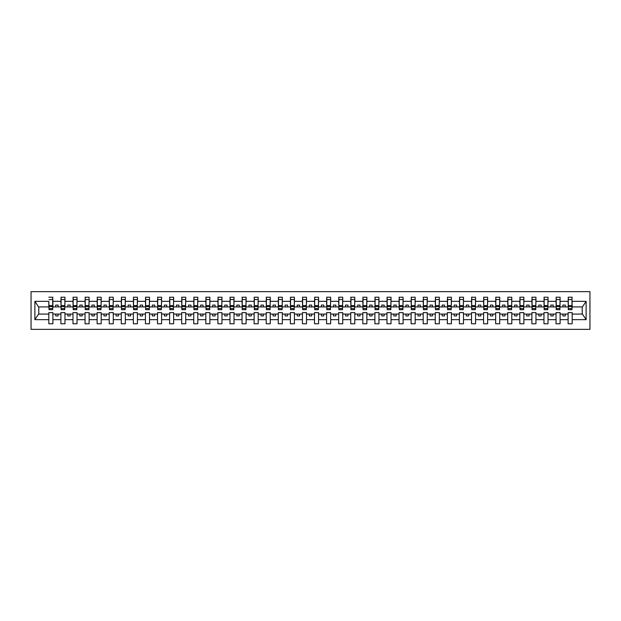 <?xml version="1.0" encoding="UTF-8"?>
<svg xmlns="http://www.w3.org/2000/svg" width="621" height="621" viewBox="0 0 621 621"><rect width="100%" height="100%" fill="white"/><g stroke="black" fill="none" stroke-linecap="round" stroke-linejoin="round"><path stroke-width="0.93" d="M31.05 329.34L589.95 329.34L589.95 291.66L31.05 291.66L31.05 329.34M571.98 308.373L572.174 306.921L582.413 306.921L586.123 301.348L586.123 319.652L572.174 319.652L572.174 312.627L568.114 312.627L568.114 314.079L560.095 314.079L560.095 312.627L556.036 312.627L556.036 314.079L548.017 314.079L548.017 312.627L543.965 312.627L543.965 314.079L535.946 314.079L535.946 312.627L531.887 312.627L531.887 314.079L523.868 314.079L523.868 312.627L519.808 312.627L519.808 314.079L511.789 314.079L511.789 312.627L507.73 312.627L507.73 314.079L499.711 314.079L499.711 312.627L495.659 312.627L495.659 314.079L487.64 314.079L487.64 312.627L483.58 312.627L483.58 314.079L475.562 314.079L475.562 312.627L471.502 312.627L471.502 314.079L463.483 314.079L463.483 312.627L459.424 312.627L459.424 314.079L451.405 314.079L451.405 312.627L447.353 312.627L447.353 314.079L439.334 314.079L439.334 312.627L435.274 312.627L435.274 314.079L427.256 314.079L427.256 312.627L423.196 312.627L423.196 314.079L415.177 314.079L415.177 312.627L411.118 312.627L411.118 314.079L403.099 314.079L403.099 312.627L399.047 312.627L399.047 314.079L391.028 314.079L391.028 312.627L386.968 312.627L386.968 314.079L378.95 314.079L378.95 312.627L374.89 312.627L374.89 314.079L366.871 314.079L366.871 312.627L362.811 312.627L362.811 314.079L354.793 314.079L354.793 312.627L350.741 312.627L350.741 314.079L342.722 314.079L342.722 312.627L338.662 312.627L338.662 314.079L330.644 314.079L330.644 312.627L326.584 312.627L326.584 314.079L318.565 314.079L318.565 312.627L314.513 312.627L314.513 314.079L306.487 314.079L306.487 312.627L302.435 312.627L302.435 314.079L294.416 314.079L294.416 312.627L290.356 312.627L290.356 314.079L282.338 314.079L282.338 312.627L278.278 312.627L278.278 314.079L270.259 314.079L270.259 312.627L266.207 312.627L266.207 314.079L258.189 314.079L258.189 312.627L254.129 312.627L254.129 314.079L246.11 314.079L246.11 312.627L242.05 312.627L242.05 314.079L234.032 314.079L234.032 312.627L229.972 312.627L229.972 314.079L221.953 314.079L221.953 312.627L217.901 312.627L217.901 314.079L209.882 314.079L209.882 312.627L205.823 312.627L205.823 314.079L197.804 314.079L197.804 312.627L193.744 312.627L193.744 314.079L185.726 314.079L185.726 312.627L181.666 312.627L181.666 314.079L173.647 314.079L173.647 312.627L169.595 312.627L169.595 314.079L161.576 314.079L161.576 312.627L157.517 312.627L157.517 314.079L149.498 314.079L149.498 312.627L145.438 312.627L145.438 314.079L137.42 314.079L137.42 312.627L133.36 312.627L133.36 314.079L125.341 314.079L125.341 312.627L121.289 312.627L121.289 314.079L113.27 314.079L113.27 312.627L109.211 312.627L109.211 314.079L101.192 314.079L101.192 312.627L97.132 312.627L97.132 314.079L89.114 314.079L89.114 312.627L85.054 312.627L85.054 314.079L77.035 314.079L77.035 312.627L72.983 312.627L72.983 314.079L64.964 314.079L64.964 312.627L60.905 312.627L60.905 314.079L52.886 314.079L52.886 312.627L48.826 312.627L48.826 314.079L38.587 314.079L34.877 319.652L34.877 301.348L38.587 306.921L48.826 306.921L48.826 301.348L34.877 301.348M572.174 319.652L572.174 323.782L568.114 323.782L568.114 314.079M568.114 319.652L560.095 319.652L560.095 323.782L556.036 323.782L556.036 314.079M560.095 319.652L560.095 314.079M556.036 319.652L548.017 319.652L548.017 323.782L543.965 323.782L543.965 314.079M548.017 319.652L548.017 314.079M543.965 319.652L535.946 319.652L535.946 323.782L531.887 323.782L531.887 314.079M535.946 319.652L535.946 314.079M531.887 319.652L523.868 319.652L523.868 323.782L519.808 323.782L519.808 314.079M523.868 319.652L523.868 314.079M519.808 319.652L511.789 319.652L511.789 323.782L507.73 323.782L507.73 314.079M511.789 319.652L511.789 314.079M507.73 319.652L499.711 319.652L499.711 323.782L495.659 323.782L495.659 314.079M499.711 319.652L499.711 314.079M495.659 319.652L487.64 319.652L487.64 323.782L483.58 323.782L483.58 314.079M487.64 319.652L487.64 314.079M483.58 319.652L475.562 319.652L475.562 323.782L471.502 323.782L471.502 314.079M475.562 319.652L475.562 314.079M471.502 319.652L463.483 319.652L463.483 323.782L459.424 323.782L459.424 314.079M463.483 319.652L463.483 314.079M459.424 319.652L451.405 319.652L451.405 323.782L447.353 323.782L447.353 314.079M451.405 319.652L451.405 314.079M447.353 319.652L439.334 319.652L439.334 323.782L435.274 323.782L435.274 314.079M439.334 319.652L439.334 314.079M435.274 319.652L427.256 319.652L427.256 323.782L423.196 323.782L423.196 314.079M427.256 319.652L427.256 314.079M423.196 319.652L415.177 319.652L415.177 323.782L411.118 323.782L411.118 314.079M415.177 319.652L415.177 314.079M411.118 319.652L403.099 319.652L403.099 323.782L399.047 323.782L399.047 314.079M403.099 319.652L403.099 314.079M399.047 319.652L391.028 319.652L391.028 323.782L386.968 323.782L386.968 314.079M391.028 319.652L391.028 314.079M386.968 319.652L378.95 319.652L378.95 323.782L374.89 323.782L374.89 314.079M378.95 319.652L378.95 314.079M374.89 319.652L366.871 319.652L366.871 323.782L362.811 323.782L362.811 314.079M366.871 319.652L366.871 314.079M362.811 319.652L354.793 319.652L354.793 323.782L350.741 323.782L350.741 314.079M354.793 319.652L354.793 314.079M350.741 319.652L342.722 319.652L342.722 323.782L338.662 323.782L338.662 314.079M342.722 319.652L342.722 314.079M338.662 319.652L330.644 319.652L330.644 323.782L326.584 323.782L326.584 314.079M330.644 319.652L330.644 314.079M326.584 319.652L318.565 319.652L318.565 323.782L314.513 323.782L314.513 314.079M318.565 319.652L318.565 314.079M314.513 319.652L306.487 319.652L306.487 323.782L302.435 323.782L302.435 314.079M306.487 319.652L306.487 314.079M302.435 319.652L294.416 319.652L294.416 323.782L290.356 323.782L290.356 314.079M294.416 319.652L294.416 314.079M290.356 319.652L282.338 319.652L282.338 323.782L278.278 323.782L278.278 314.079M282.338 319.652L282.338 314.079M278.278 319.652L270.259 319.652L270.259 323.782L266.207 323.782L266.207 314.079M270.259 319.652L270.259 314.079M266.207 319.652L258.189 319.652L258.189 323.782L254.129 323.782L254.129 314.079M258.189 319.652L258.189 314.079M254.129 319.652L246.11 319.652L246.11 323.782L242.05 323.782L242.05 314.079M246.11 319.652L246.11 314.079M242.05 319.652L234.032 319.652L234.032 323.782L229.972 323.782L229.972 314.079M234.032 319.652L234.032 314.079M229.972 319.652L221.953 319.652L221.953 323.782L217.901 323.782L217.901 314.079M221.953 319.652L221.953 314.079M217.901 319.652L209.882 319.652L209.882 323.782L205.823 323.782L205.823 314.079M209.882 319.652L209.882 314.079M205.823 319.652L197.804 319.652L197.804 323.782L193.744 323.782L193.744 314.079M197.804 319.652L197.804 314.079M193.744 319.652L185.726 319.652L185.726 323.782L181.666 323.782L181.666 314.079M185.726 319.652L185.726 314.079M181.666 319.652L173.647 319.652L173.647 323.782L169.595 323.782L169.595 314.079M173.647 319.652L173.647 314.079M169.595 319.652L161.576 319.652L161.576 323.782L157.517 323.782L157.517 314.079M161.576 319.652L161.576 314.079M157.517 319.652L149.498 319.652L149.498 323.782L145.438 323.782L145.438 314.079M149.498 319.652L149.498 314.079M145.438 319.652L137.42 319.652L137.42 323.782L133.36 323.782L133.36 314.079M137.42 319.652L137.42 314.079M133.36 319.652L125.341 319.652L125.341 323.782L121.289 323.782L121.289 314.079M125.341 319.652L125.341 314.079M121.289 319.652L113.27 319.652L113.27 323.782L109.211 323.782L109.211 314.079M113.27 319.652L113.27 314.079M109.211 319.652L101.192 319.652L101.192 323.782L97.132 323.782L97.132 314.079M101.192 319.652L101.192 314.079M97.132 319.652L89.114 319.652L89.114 323.782L85.054 323.782L85.054 314.079M89.114 319.652L89.114 314.079M85.054 319.652L77.035 319.652L77.035 323.782L72.983 323.782L72.983 314.079M77.035 319.652L77.035 314.079M72.983 319.652L64.964 319.652L64.964 323.782L60.905 323.782L60.905 314.079M64.964 319.652L64.964 314.079M568.308 308.552L571.98 308.552L571.98 309.677L568.308 309.677L568.308 297.218L568.114 301.348L560.095 301.348L559.901 308.373M568.308 308.373L568.114 301.348M556.23 308.552L559.901 308.552L559.901 309.677L556.23 309.677L556.23 297.218L556.036 301.348L548.017 301.348L547.831 308.373M556.23 308.373L556.036 301.348M544.159 308.552L547.831 308.552L547.831 309.677L544.159 309.677L544.159 297.218L543.965 301.348L535.946 301.348L535.752 308.373M544.159 308.373L543.965 301.348M532.081 308.552L535.752 308.552L535.752 309.677L532.081 309.677L532.081 297.218L531.887 301.348L523.868 301.348L523.674 308.373M532.081 308.373L531.887 301.348M520.002 308.552L523.674 308.552L523.674 309.677L520.002 309.677L520.002 297.218L519.808 301.348L511.789 301.348L511.595 308.373M520.002 308.373L519.808 301.348M507.924 308.552L511.595 308.552L511.595 309.677L507.924 309.677L507.924 297.218L507.73 301.348L499.711 301.348L499.525 308.373M507.924 308.373L507.73 301.348M495.853 308.552L499.525 308.552L499.525 309.677L495.853 309.677L495.853 297.218L495.659 301.348L487.64 301.348L487.446 308.373M495.853 308.373L495.659 301.348M483.775 308.552L487.446 308.552L487.446 309.677L483.775 309.677L483.775 297.218L483.58 301.348L475.562 301.348L475.368 308.373M483.775 308.373L483.58 301.348M471.696 308.552L475.368 308.552L475.368 309.677L471.696 309.677L471.696 297.218L471.502 301.348L463.483 301.348L463.289 308.373M471.696 308.373L471.502 301.348M459.618 308.552L463.289 308.552L463.289 309.677L459.618 309.677L459.618 297.218L459.424 301.348L451.405 301.348L451.219 308.373M459.618 308.373L459.424 301.348M447.547 308.552L451.219 308.552L451.219 309.677L447.547 309.677L447.547 297.218L447.353 301.348L439.334 301.348L439.14 308.373M447.547 308.373L447.353 301.348M435.468 308.552L439.14 308.552L439.14 309.677L435.468 309.677L435.468 297.218L435.274 301.348L427.256 301.348L427.062 308.373M435.468 308.373L435.274 301.348M423.39 308.552L427.062 308.552L427.062 309.677L423.39 309.677L423.39 297.218L423.196 301.348L415.177 301.348L414.983 308.373M423.39 308.373L423.196 301.348M411.312 308.552L414.983 308.552L414.983 309.677L411.312 309.677L411.312 297.218L411.118 301.348L403.099 301.348L402.913 308.373M411.312 308.373L411.118 301.348M399.241 308.552L402.913 308.552L402.913 309.677L399.241 309.677L399.241 297.218L399.047 301.348L391.028 301.348L390.834 308.373M399.241 308.373L399.047 301.348M387.162 308.552L390.834 308.552L390.834 309.677L387.162 309.677L387.162 297.218L386.968 301.348L378.95 301.348L378.756 308.373M387.162 308.373L386.968 301.348M375.084 308.552L378.756 308.552L378.756 309.677L375.084 309.677L375.084 297.218L374.89 301.348L366.871 301.348L366.677 308.373M375.084 308.373L374.89 301.348M363.006 308.552L366.677 308.552L366.677 309.677L363.006 309.677L363.006 297.218L362.811 301.348L354.793 301.348L354.607 308.373M363.006 308.373L362.811 301.348M350.935 308.552L354.607 308.552L354.607 309.677L350.935 309.677L350.935 297.218L350.741 301.348L342.722 301.348L342.528 308.373M350.935 308.373L350.741 301.348M338.856 308.552L342.528 308.552L342.528 309.677L338.856 309.677L338.856 297.218L338.662 301.348L330.644 301.348L330.45 308.373M338.856 308.373L338.662 301.348M326.778 308.552L330.45 308.552L330.45 309.677L326.778 309.677L326.778 297.218L326.584 301.348L318.565 301.348L318.371 308.373M326.778 308.373L326.584 301.348M314.7 308.552L318.371 308.552L318.371 309.677L314.7 309.677L314.7 297.218L314.513 301.348L306.487 301.348L306.3 308.373M314.7 308.373L314.513 301.348M302.629 308.552L306.3 308.552L306.3 309.677L302.629 309.677L302.629 297.218L302.435 301.348L294.416 301.348L294.222 308.373M302.629 308.373L302.435 301.348M290.55 308.552L294.222 308.552L294.222 309.677L290.55 309.677L290.55 297.218L290.356 301.348L282.338 301.348L282.144 308.373M290.55 308.373L290.356 301.348M278.472 308.552L282.144 308.552L282.144 309.677L278.472 309.677L278.472 297.218L278.278 301.348L270.259 301.348L270.065 308.373M278.472 308.373L278.278 301.348M266.393 308.552L270.065 308.552L270.065 309.677L266.393 309.677L266.393 297.218L266.207 301.348L258.189 301.348L257.994 308.373M266.393 308.373L266.207 301.348M254.323 308.552L257.994 308.552L257.994 309.677L254.323 309.677L254.323 297.218L254.129 301.348L246.11 301.348L245.916 308.373M254.323 308.373L254.129 301.348M242.244 308.552L245.916 308.552L245.916 309.677L242.244 309.677L242.244 297.218L242.05 301.348L234.032 301.348L233.838 308.373M242.244 308.373L242.05 301.348M230.166 308.552L233.838 308.552L233.838 309.677L230.166 309.677L230.166 297.218L229.972 301.348L221.953 301.348L221.759 308.373M230.166 308.373L229.972 301.348M218.087 308.552L221.759 308.552L221.759 309.677L218.087 309.677L218.087 297.218L217.901 301.348L209.882 301.348L209.688 308.373M218.087 308.373L217.901 301.348M206.017 308.552L209.688 308.552L209.688 309.677L206.017 309.677L206.017 297.218L205.823 301.348L197.804 301.348L197.61 308.373M206.017 308.373L205.823 301.348M193.938 308.552L197.61 308.552L197.61 309.677L193.938 309.677L193.938 297.218L193.744 301.348L185.726 301.348L185.532 308.373M193.938 308.373L193.744 301.348M181.86 308.552L185.532 308.552L185.532 309.677L181.86 309.677L181.86 297.218L181.666 301.348L173.647 301.348L173.453 308.373M181.86 308.373L181.666 301.348M169.781 308.552L173.453 308.552L173.453 309.677L169.781 309.677L169.781 297.218L169.595 301.348L161.576 301.348L161.382 308.373M169.781 308.373L169.595 301.348M157.711 308.552L161.382 308.552L161.382 309.677L157.711 309.677L157.711 297.218L157.517 301.348L149.498 301.348L149.304 308.373M157.711 308.373L157.517 301.348M145.632 308.552L149.304 308.552L149.304 309.677L145.632 309.677L145.632 297.218L145.438 301.348L137.42 301.348L137.225 308.373M145.632 308.373L145.438 301.348M133.554 308.552L137.225 308.552L137.225 309.677L133.554 309.677L133.554 297.218L133.36 301.348L125.341 301.348L125.147 308.373M133.554 308.373L133.36 301.348M121.475 308.552L125.147 308.552L125.147 309.677L121.475 309.677L121.475 297.218L121.289 301.348L113.27 301.348L113.076 308.373M121.475 308.373L121.289 301.348M109.405 308.552L113.076 308.552L113.076 309.677L109.405 309.677L109.405 297.218L109.211 301.348L101.192 301.348L100.998 308.373M109.405 308.373L109.211 301.348M97.326 308.552L100.998 308.552L100.998 309.677L97.326 309.677L97.326 297.218L97.132 301.348L89.114 301.348L88.919 308.373M97.326 308.373L97.132 301.348M85.248 308.552L88.919 308.552L88.919 309.677L85.248 309.677L85.248 297.218L85.054 301.348L77.035 301.348L76.841 308.373M85.248 308.373L85.054 301.348M73.169 308.552L76.841 308.552L76.841 309.677L73.169 309.677L73.169 297.218L72.983 301.348L64.964 301.348L64.77 308.373M73.169 308.373L72.983 301.348M61.099 308.552L64.77 308.552L64.77 309.677L61.099 309.677L61.099 297.218L60.905 301.348L52.886 301.348L52.692 297.218L52.692 309.677L49.02 309.677L49.02 306.557L52.692 306.557M61.099 308.373L60.905 301.348M60.905 319.652L52.886 319.652L52.886 323.782L48.826 323.782L48.826 314.079M52.886 319.652L52.886 314.079M49.02 306.557L48.826 301.348M48.826 306.921L49.02 308.373M572.174 306.921L571.98 297.218L571.98 308.552M556.036 297.218L560.095 297.218L560.095 301.348M543.965 297.218L548.017 297.218L548.017 301.348M531.887 297.218L535.946 297.218L535.946 301.348M519.808 297.218L523.868 297.218L523.868 301.348M507.73 297.218L511.789 297.218L511.789 301.348M495.659 297.218L499.711 297.218L499.711 301.348M483.58 297.218L487.64 297.218L487.64 301.348M471.502 297.218L475.562 297.218L475.562 301.348M459.424 297.218L463.483 297.218L463.483 301.348M447.353 297.218L451.405 297.218L451.405 301.348M435.274 297.218L439.334 297.218L439.334 301.348M423.196 297.218L427.256 297.218L427.256 301.348M411.118 297.218L415.177 297.218L415.177 301.348M399.047 297.218L403.099 297.218L403.099 301.348M386.968 297.218L391.028 297.218L391.028 301.348M374.89 297.218L378.95 297.218L378.95 301.348M362.811 297.218L366.871 297.218L366.871 301.348M350.741 297.218L354.793 297.218L354.793 301.348M338.662 297.218L342.722 297.218L342.722 301.348M326.584 297.218L330.644 297.218L330.644 301.348M314.513 297.218L318.565 297.218L318.565 301.348M302.435 297.218L306.487 297.218L306.487 301.348M290.356 297.218L294.416 297.218L294.416 301.348M278.278 297.218L282.338 297.218L282.338 301.348M266.207 297.218L270.259 297.218L270.259 301.348M254.129 297.218L258.189 297.218L258.189 301.348M242.05 297.218L246.11 297.218L246.11 301.348M229.972 297.218L234.032 297.218L234.032 301.348M217.901 297.218L221.953 297.218L221.953 301.348M205.823 297.218L209.882 297.218L209.882 301.348M193.744 297.218L197.804 297.218L197.804 301.348M181.666 297.218L185.726 297.218L185.726 301.348M169.595 297.218L173.647 297.218L173.647 301.348M157.517 297.218L161.576 297.218L161.576 301.348M145.438 297.218L149.498 297.218L149.498 301.348M133.36 297.218L137.42 297.218L137.42 301.348M121.289 297.218L125.341 297.218L125.341 301.348M109.211 297.218L113.27 297.218L113.27 301.348M97.132 297.218L101.192 297.218L101.192 301.348M85.054 297.218L89.114 297.218L89.114 301.348M72.983 297.218L77.035 297.218L77.035 301.348M60.905 297.218L64.964 297.218L64.964 301.348M586.123 301.348L572.174 301.348M48.826 319.652L34.877 319.652M48.826 297.218L52.886 297.218M568.114 297.218L572.174 297.218M568.114 306.921L565.312 306.921L565.312 305.09L562.898 305.09L562.898 306.921L565.312 306.921M562.898 306.921L560.095 306.921M562.898 314.079L562.898 315.91L565.312 315.91L565.312 314.079M556.036 306.921L553.241 306.921L553.241 305.09L550.819 305.09L550.819 306.921L553.241 306.921M550.819 306.921L548.017 306.921M550.819 314.079L550.819 315.91L553.241 315.91L553.241 314.079M543.965 306.921L541.163 306.921L541.163 305.09L538.749 305.09L538.749 306.921L541.163 306.921M538.749 306.921L535.946 306.921M538.749 314.079L538.749 315.91L541.163 315.91L541.163 314.079M531.887 306.921L529.084 306.921L529.084 305.09L526.67 305.09L526.67 306.921L529.084 306.921M526.67 306.921L523.868 306.921M526.67 314.079L526.67 315.91L529.084 315.91L529.084 314.079M519.808 306.921L517.006 306.921L517.006 305.09L514.592 305.09L514.592 306.921L517.006 306.921M514.592 306.921L511.789 306.921M514.592 314.079L514.592 315.91L517.006 315.91L517.006 314.079M507.73 306.921L504.935 306.921L504.935 305.09L502.513 305.09L502.513 306.921L504.935 306.921M502.513 306.921L499.711 306.921M502.513 314.079L502.513 315.91L504.935 315.91L504.935 314.079M495.659 306.921L492.857 306.921L492.857 305.09L490.443 305.09L490.443 306.921L492.857 306.921M490.443 306.921L487.64 306.921M490.443 314.079L490.443 315.91L492.857 315.91L492.857 314.079M483.58 306.921L480.778 306.921L480.778 305.09L478.364 305.09L478.364 306.921L480.778 306.921M478.364 306.921L475.562 306.921M478.364 314.079L478.364 315.91L480.778 315.91L480.778 314.079M471.502 306.921L468.7 306.921L468.7 305.09L466.286 305.09L466.286 306.921L468.7 306.921M466.286 306.921L463.483 306.921M466.286 314.079L466.286 315.91L468.7 315.91L468.7 314.079M459.424 306.921L456.629 306.921L456.629 305.09L454.207 305.09L454.207 306.921L456.629 306.921M454.207 306.921L451.405 306.921M454.207 314.079L454.207 315.91L456.629 315.91L456.629 314.079M447.353 306.921L444.551 306.921L444.551 305.09L442.136 305.09L442.136 306.921L444.551 306.921M442.136 306.921L439.334 306.921M442.136 314.079L442.136 315.91L444.551 315.91L444.551 314.079M435.274 306.921L432.472 306.921L432.472 305.09L430.058 305.09L430.058 306.921L432.472 306.921M430.058 306.921L427.256 306.921M430.058 314.079L430.058 315.91L432.472 315.91L432.472 314.079M423.196 306.921L420.394 306.921L420.394 305.09L417.98 305.09L417.98 306.921L420.394 306.921M417.98 306.921L415.177 306.921M417.98 314.079L417.98 315.91L420.394 315.91L420.394 314.079M411.118 306.921L408.323 306.921L408.323 305.09L405.901 305.09L405.901 306.921L408.323 306.921M405.901 306.921L403.099 306.921M405.901 314.079L405.901 315.91L408.323 315.91L408.323 314.079M399.047 306.921L396.245 306.921L396.245 305.09L393.83 305.09L393.83 306.921L396.245 306.921M393.83 306.921L391.028 306.921M393.83 314.079L393.83 315.91L396.245 315.91L396.245 314.079M386.968 306.921L384.166 306.921L384.166 305.09L381.752 305.09L381.752 306.921L384.166 306.921M381.752 306.921L378.95 306.921M381.752 314.079L381.752 315.91L384.166 315.91L384.166 314.079M374.89 306.921L372.088 306.921L372.088 305.09L369.674 305.09L369.674 306.921L372.088 306.921M369.674 306.921L366.871 306.921M369.674 314.079L369.674 315.91L372.088 315.91L372.088 314.079M362.811 306.921L360.017 306.921L360.017 305.09L357.595 305.09L357.595 306.921L360.017 306.921M357.595 306.921L354.793 306.921M357.595 314.079L357.595 315.91L360.017 315.91L360.017 314.079M350.741 306.921L347.939 306.921L347.939 305.09L345.524 305.09L345.524 306.921L347.939 306.921M345.524 306.921L342.722 306.921M345.524 314.079L345.524 315.91L347.939 315.91L347.939 314.079M338.662 306.921L335.86 306.921L335.86 305.09L333.446 305.09L333.446 306.921L335.86 306.921M333.446 306.921L330.644 306.921M333.446 314.079L333.446 315.91L335.86 315.91L335.86 314.079M326.584 306.921L323.782 306.921L323.782 305.09L321.368 305.09L321.368 306.921L323.782 306.921M321.368 306.921L318.565 306.921M321.368 314.079L321.368 315.91L323.782 315.91L323.782 314.079M314.513 306.921L311.711 306.921L311.711 305.09L309.289 305.09L309.289 306.921L311.711 306.921M309.289 306.921L306.487 306.921M309.289 314.079L309.289 315.91L311.711 315.91L311.711 314.079M302.435 306.921L299.632 306.921L299.632 305.09L297.218 305.09L297.218 306.921L299.632 306.921M297.218 306.921L294.416 306.921M297.218 314.079L297.218 315.91L299.632 315.91L299.632 314.079M290.356 306.921L287.554 306.921L287.554 305.09L285.14 305.09L285.14 306.921L287.554 306.921M285.14 306.921L282.338 306.921M285.14 314.079L285.14 315.91L287.554 315.91L287.554 314.079M278.278 306.921L275.476 306.921L275.476 305.09L273.061 305.09L273.061 306.921L275.476 306.921M273.061 306.921L270.259 306.921M273.061 314.079L273.061 315.91L275.476 315.91L275.476 314.079M266.207 306.921L263.405 306.921L263.405 305.09L260.983 305.09L260.983 306.921L263.405 306.921M260.983 306.921L258.189 306.921M260.983 314.079L260.983 315.91L263.405 315.91L263.405 314.079M254.129 306.921L251.326 306.921L251.326 305.09L248.912 305.09L248.912 306.921L251.326 306.921M248.912 306.921L246.11 306.921M248.912 314.079L248.912 315.91L251.326 315.91L251.326 314.079M242.05 306.921L239.248 306.921L239.248 305.09L236.834 305.09L236.834 306.921L239.248 306.921M236.834 306.921L234.032 306.921M236.834 314.079L236.834 315.91L239.248 315.91L239.248 314.079M229.972 306.921L227.17 306.921L227.17 305.09L224.755 305.09L224.755 306.921L227.17 306.921M224.755 306.921L221.953 306.921M224.755 314.079L224.755 315.91L227.17 315.91L227.17 314.079M217.901 306.921L215.099 306.921L215.099 305.09L212.677 305.09L212.677 306.921L215.099 306.921M212.677 306.921L209.882 306.921M212.677 314.079L212.677 315.91L215.099 315.91L215.099 314.079M205.823 306.921L203.02 306.921L203.02 305.09L200.606 305.09L200.606 306.921L203.02 306.921M200.606 306.921L197.804 306.921M200.606 314.079L200.606 315.91L203.02 315.91L203.02 314.079M193.744 306.921L190.942 306.921L190.942 305.09L188.528 305.09L188.528 306.921L190.942 306.921M188.528 306.921L185.726 306.921M188.528 314.079L188.528 315.91L190.942 315.91L190.942 314.079M181.666 306.921L178.864 306.921L178.864 305.09L176.449 305.09L176.449 306.921L178.864 306.921M176.449 306.921L173.647 306.921M176.449 314.079L176.449 315.91L178.864 315.91L178.864 314.079M169.595 306.921L166.793 306.921L166.793 305.09L164.371 305.09L164.371 306.921L166.793 306.921M164.371 306.921L161.576 306.921M164.371 314.079L164.371 315.91L166.793 315.91L166.793 314.079M157.517 306.921L154.714 306.921L154.714 305.09L152.3 305.09L152.3 306.921L154.714 306.921M152.3 306.921L149.498 306.921M152.3 314.079L152.3 315.91L154.714 315.91L154.714 314.079M145.438 306.921L142.636 306.921L142.636 305.09L140.222 305.09L140.222 306.921L142.636 306.921M140.222 306.921L137.42 306.921M140.222 314.079L140.222 315.91L142.636 315.91L142.636 314.079M133.36 306.921L130.557 306.921L130.557 305.09L128.143 305.09L128.143 306.921L130.557 306.921M128.143 306.921L125.341 306.921M128.143 314.079L128.143 315.91L130.557 315.91L130.557 314.079M121.289 306.921L118.487 306.921L118.487 305.09L116.065 305.09L116.065 306.921L118.487 306.921M116.065 306.921L113.27 306.921M116.065 314.079L116.065 315.91L118.487 315.91L118.487 314.079M109.211 306.921L106.408 306.921L106.408 305.09L103.994 305.09L103.994 306.921L106.408 306.921M103.994 306.921L101.192 306.921M103.994 314.079L103.994 315.91L106.408 315.91L106.408 314.079M97.132 306.921L94.33 306.921L94.33 305.09L91.916 305.09L91.916 306.921L94.33 306.921M91.916 306.921L89.114 306.921M91.916 314.079L91.916 315.91L94.33 315.91L94.33 314.079M85.054 306.921L82.251 306.921L82.251 305.09L79.837 305.09L79.837 306.921L82.251 306.921M79.837 306.921L77.035 306.921M79.837 314.079L79.837 315.91L82.251 315.91L82.251 314.079M72.983 306.921L70.181 306.921L70.181 305.09L67.759 305.09L67.759 306.921L70.181 306.921M67.759 306.921L64.964 306.921M67.759 314.079L67.759 315.91L70.181 315.91L70.181 314.079M60.905 306.921L58.102 306.921L58.102 305.09L55.688 305.09L55.688 306.921L58.102 306.921M55.688 306.921L52.886 306.921L52.886 301.348M55.688 314.079L55.688 315.91L58.102 315.91L58.102 314.079M52.886 306.921L52.692 308.373M586.123 319.652L582.413 314.079L572.174 314.079M38.781 306.921L38.781 314.079M582.219 314.079L582.219 306.921M49.02 305.61L52.692 305.61M64.964 297.218L64.77 308.552M61.099 306.557L64.77 306.557M61.099 305.61L64.77 305.61M77.035 297.218L76.841 308.552M73.169 306.557L76.841 306.557M73.169 305.61L76.841 305.61M89.114 297.218L88.919 308.552M85.248 306.557L88.919 306.557M85.248 305.61L88.919 305.61M101.192 297.218L100.998 308.552M97.326 306.557L100.998 306.557M97.326 305.61L100.998 305.61M113.27 297.218L113.076 308.552M109.405 306.557L113.076 306.557M109.405 305.61L113.076 305.61M125.341 297.218L125.147 308.552M121.475 306.557L125.147 306.557M121.475 305.61L125.147 305.61M137.42 297.218L137.225 308.552M133.554 306.557L137.225 306.557M133.554 305.61L137.225 305.61M149.498 297.218L149.304 308.552M145.632 306.557L149.304 306.557M145.632 305.61L149.304 305.61M161.576 297.218L161.382 308.552M157.711 306.557L161.382 306.557M157.711 305.61L161.382 305.61M173.647 297.218L173.453 308.552M169.781 306.557L173.453 306.557M169.781 305.61L173.453 305.61M185.726 297.218L185.532 308.552M181.86 306.557L185.532 306.557M181.86 305.61L185.532 305.61M197.804 297.218L197.61 308.552M193.938 306.557L197.61 306.557M193.938 305.61L197.61 305.61M209.882 297.218L209.688 308.552M206.017 306.557L209.688 306.557M206.017 305.61L209.688 305.61M221.953 297.218L221.759 308.552M218.087 306.557L221.759 306.557M218.087 305.61L221.759 305.61M234.032 297.218L233.838 308.552M230.166 306.557L233.838 306.557M230.166 305.61L233.838 305.61M246.11 297.218L245.916 308.552M242.244 306.557L245.916 306.557M242.244 305.61L245.916 305.61M258.189 297.218L257.994 308.552M254.323 306.557L257.994 306.557M254.323 305.61L257.994 305.61M270.259 297.218L270.065 308.552M266.393 306.557L270.065 306.557M266.393 305.61L270.065 305.61M282.338 297.218L282.144 308.552M278.472 306.557L282.144 306.557M278.472 305.61L282.144 305.61M294.416 297.218L294.222 308.552M290.55 306.557L294.222 306.557M290.55 305.61L294.222 305.61M306.487 297.218L306.3 308.552M302.629 306.557L306.3 306.557M302.629 305.61L306.3 305.61M318.565 297.218L318.371 308.552M314.7 306.557L318.371 306.557M314.7 305.61L318.371 305.61M330.644 297.218L330.45 308.552M326.778 306.557L330.45 306.557M326.778 305.61L330.45 305.61M342.722 297.218L342.528 308.552M338.856 306.557L342.528 306.557M338.856 305.61L342.528 305.61M354.793 297.218L354.607 308.552M350.935 306.557L354.607 306.557M350.935 305.61L354.607 305.61M366.871 297.218L366.677 308.552M363.006 306.557L366.677 306.557M363.006 305.61L366.677 305.61M378.95 297.218L378.756 308.552M375.084 306.557L378.756 306.557M375.084 305.61L378.756 305.61M391.028 297.218L390.834 308.552M387.162 306.557L390.834 306.557M387.162 305.61L390.834 305.61M403.099 297.218L402.913 308.552M399.241 306.557L402.913 306.557M399.241 305.61L402.913 305.61M415.177 297.218L414.983 308.552M411.312 306.557L414.983 306.557M411.312 305.61L414.983 305.61M427.256 297.218L427.062 308.552M423.39 306.557L427.062 306.557M423.39 305.61L427.062 305.61M439.334 297.218L439.14 308.552M435.468 306.557L439.14 306.557M435.468 305.61L439.14 305.61M451.405 297.218L451.219 308.552M447.547 306.557L451.219 306.557M447.547 305.61L451.219 305.61M463.483 297.218L463.289 308.552M459.618 306.557L463.289 306.557M459.618 305.61L463.289 305.61M475.562 297.218L475.368 308.552M471.696 306.557L475.368 306.557M471.696 305.61L475.368 305.61M487.64 297.218L487.446 308.552M483.775 306.557L487.446 306.557M483.775 305.61L487.446 305.61M499.711 297.218L499.525 308.552M495.853 306.557L499.525 306.557M495.853 305.61L499.525 305.61M511.789 297.218L511.595 308.552M507.924 306.557L511.595 306.557M507.924 305.61L511.595 305.61M523.868 297.218L523.674 308.552M520.002 306.557L523.674 306.557M520.002 305.61L523.674 305.61M535.946 297.218L535.752 308.552M532.081 306.557L535.752 306.557M532.081 305.61L535.752 305.61M548.017 297.218L547.831 308.552M544.159 306.557L547.831 306.557M544.159 305.61L547.831 305.61M560.095 297.218L559.901 308.552M556.23 306.557L559.901 306.557M556.23 305.61L559.901 305.61M568.308 306.557L571.98 306.557M568.308 305.61L571.98 305.61M49.02 308.552L52.692 308.552M49.02 299.539L52.692 299.539M61.099 299.539L64.77 299.539M73.169 299.539L76.841 299.539M85.248 299.539L88.919 299.539M97.326 299.539L100.998 299.539M109.405 299.539L113.076 299.539M121.475 299.539L125.147 299.539M133.554 299.539L137.225 299.539M145.632 299.539L149.304 299.539M157.711 299.539L161.382 299.539M169.781 299.539L173.453 299.539M181.86 299.539L185.532 299.539M193.938 299.539L197.61 299.539M206.017 299.539L209.688 299.539M218.087 299.539L221.759 299.539M230.166 299.539L233.838 299.539M242.244 299.539L245.916 299.539M254.323 299.539L257.994 299.539M266.393 299.539L270.065 299.539M278.472 299.539L282.144 299.539M290.55 299.539L294.222 299.539M302.629 299.539L306.3 299.539M314.7 299.539L318.371 299.539M326.778 299.539L330.45 299.539M338.856 299.539L342.528 299.539M350.935 299.539L354.607 299.539M363.006 299.539L366.677 299.539M375.084 299.539L378.756 299.539M387.162 299.539L390.834 299.539M399.241 299.539L402.913 299.539M411.312 299.539L414.983 299.539M423.39 299.539L427.062 299.539M435.468 299.539L439.14 299.539M447.547 299.539L451.219 299.539M459.618 299.539L463.289 299.539M471.696 299.539L475.368 299.539M483.775 299.539L487.446 299.539M495.853 299.539L499.525 299.539M507.924 299.539L511.595 299.539M520.002 299.539L523.674 299.539M532.081 299.539L535.752 299.539M544.159 299.539L547.831 299.539M556.23 299.539L559.901 299.539M568.308 299.539L571.98 299.539"/></g></svg>
